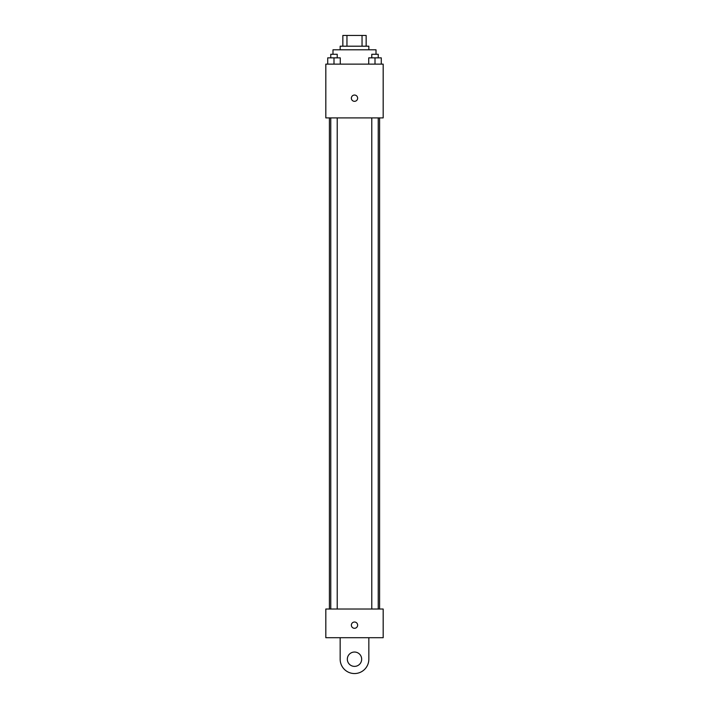 <?xml version="1.0" encoding="UTF-8"?>
<svg xmlns="http://www.w3.org/2000/svg" width="709" height="709" viewBox="0 0 709 709"><rect width="100%" height="100%" fill="white"/><g stroke="black" fill="none" stroke-linecap="round" stroke-linejoin="round"><path stroke-width="1.06" d="M346.958 46.2L346.958 35.45L342.846 35.45L342.846 46.2L342.846 35.45M346.958 35.45L366.154 35.45L366.154 46.2M362.042 46.2L362.042 35.45M340.16 49.79L340.16 46.2L368.84 46.2L368.84 49.79M376.009 54.274L376.009 49.79L332.991 49.79L332.991 54.274M325.821 64.129L383.179 64.129L383.179 117.898L325.821 117.898L325.821 64.129M354.5 101.325A3.137 3.137 0 0 1 351.779 96.619A3.137 3.137 0 0 1 357.221 96.619A3.137 3.137 0 0 1 354.5 101.325M325.821 609.022L383.179 609.022L383.179 637.701L325.821 637.701L325.821 609.022L383.179 609.022M368.733 64.129L368.733 57.854L381.282 57.854L381.282 64.129L381.282 57.854M375.008 64.129L375.008 57.854M378.234 57.854L378.234 54.274L371.782 54.274L371.782 57.854M327.718 64.129L327.718 57.854L340.267 57.854L340.267 64.129L340.267 57.854M333.992 64.129L333.992 57.854M337.218 57.854L337.218 54.274L330.766 54.274L330.766 57.854M351.363 625.152A3.137 3.137 0 0 1 356.069 622.44A3.137 3.137 0 0 1 356.069 627.873A3.137 3.137 0 0 1 351.363 625.152M368.84 637.701L368.84 659.21A14.34 14.34 0 0 1 354.5 673.55A14.34 14.34 0 0 1 340.16 659.21L340.16 637.701M354.5 666.38A7.17 7.17 0 0 1 348.287 655.63A7.17 7.17 0 0 1 360.713 655.63A7.17 7.17 0 0 1 354.5 666.38M379.59 609.022L379.59 117.898M329.41 609.022L329.41 117.898M371.782 117.898L371.782 609.022M378.234 117.898L378.234 609.022M337.218 609.022L337.218 117.898M330.766 609.022L330.766 117.898"/></g></svg>
